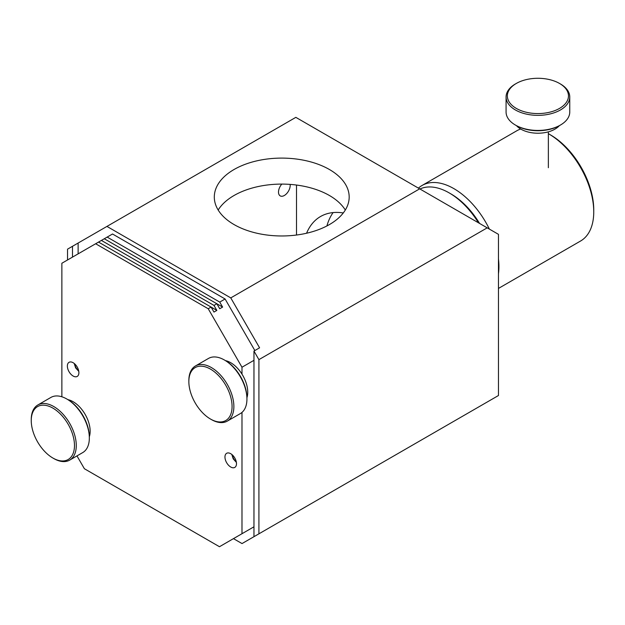 <?xml version="1.0" encoding="UTF-8"?>
<svg xmlns="http://www.w3.org/2000/svg" width="625" height="625" viewBox="0 0 625 625"><rect width="100%" height="100%" fill="white"/><g stroke="black" fill="none" stroke-linecap="round" stroke-linejoin="round"><path stroke-width="0.94" d="M279.445 521.969L278.094 522.75M259.586 533.438L242.023 543.57L233.469 538.633M290.148 184.398A8.281 4.781 -60 0 1 290.203 185.336A8.281 4.781 -60 0 1 286.594 193.672A8.281 4.781 -60 0 1 280.211 195.883A8.281 4.781 -60 0 1 281.805 184.102M253.961 351.062L258.914 359.641L487.203 227.844L419.664 188.844L230.766 297.898L259.586 347.812L253.961 351.062L253.961 536.688L258.914 533.828L258.914 359.641M67.539 259.977L67.539 249.156L106.945 226.414L230.766 297.898M78.125 243.047L78.125 253.867M106.945 226.414L295.836 117.352L419.664 188.844M72.492 257.117L72.492 246.297M487.203 227.844L498.461 234.344L498.461 395.523L258.914 533.828M218.172 210.031A67.438 38.938 180 0 1 329.422 195.5A67.438 38.938 180 0 1 345.305 210.031M333.102 212.578A87.562 50.555 -120 0 0 326.906 225.945M306.57 233.234A87.562 50.555 60 0 1 320.539 216.516A87.562 50.555 60 0 1 343.281 212.953M296.508 185.047L296.508 235.023M234.055 224.562A67.438 38.938 180 0 1 214.305 197.031A67.438 38.938 180 0 1 255.938 161.062A67.438 38.938 180 0 1 329.422 169.508A67.438 38.938 180 0 1 349.18 197.039A67.438 38.938 180 0 1 307.547 233.008A67.438 38.938 180 0 1 234.055 224.562M98.523 242.086L101.406 240.422L213.977 305.414L216.852 310.406L98.523 242.086L95.641 243.75L208.211 308.742L241.984 367.234L253.961 360.32M216.852 310.406L213.977 312.07L211.094 307.078L208.211 308.742M104.289 238.758L107.164 237.094L219.734 302.086L222.617 307.078L104.289 238.758L101.406 240.422M222.617 307.078L219.734 308.742L216.852 303.75L213.977 305.414M254.859 350.547L225.094 298.992L219.734 302.086M225.094 298.992L112.523 234L107.164 237.094M61.867 396.781L61.867 263.25L95.641 243.75M241.984 412.414L241.984 533.719L219.469 546.719L84.383 468.727L76.977 455.906M241.984 367.234L241.984 374.125M236.484 463.688A8.148 4.703 60 0 1 234.797 467.414A8.148 4.703 60 0 1 226.648 462.711A8.148 4.703 60 0 1 226.648 453.297A8.148 4.703 60 0 1 232.93 455.484A8.148 4.703 60 0 1 236.484 463.688M78.891 372.695A8.148 4.703 60 0 1 77.203 376.43A8.148 4.703 60 0 1 69.047 371.719A8.148 4.703 60 0 1 69.055 362.312A8.148 4.703 60 0 1 75.328 364.492A8.148 4.703 60 0 1 78.891 372.695M253.961 526.805L241.984 533.719M228.109 541.727L225.227 543.391M233.875 538.398L230.992 540.062M89.336 438L89.336 436.961A30.562 17.648 -120 0 0 70.117 401.062A30.562 17.648 -120 0 0 67.727 399.523L66.82 399.008A31.836 18.383 60 0 1 69.312 400.602A31.836 18.383 60 0 1 89.336 438A31.836 18.383 60 0 1 82.742 452.578L69.688 460.117A31.836 18.383 -120 0 0 75.008 436.203A31.836 18.383 -120 0 0 56.258 408.141A31.836 18.383 -120 0 0 37.844 404.969A31.836 18.383 -120 0 0 31.25 419.539L31.25 420.586A30.562 17.648 60 0 1 55.258 409.641A30.562 17.648 60 0 1 74.445 446.906A30.562 17.648 60 0 1 52.859 458.016A30.562 17.648 60 0 1 31.25 420.586M37.844 404.969L50.906 397.43A31.836 18.383 60 0 1 66.82 399.008M52.859 458.016L53.766 458.539A31.836 18.383 -120 0 0 69.688 460.117M89.336 436.719A24.07 13.898 -120 0 0 75.008 402.922A24.07 13.898 -120 0 0 67.93 399.648M246.938 399L246.938 397.961A30.562 17.648 -120 0 0 246.875 396.109A30.562 17.648 -120 0 0 225.32 360.531L224.422 360.008A31.836 18.383 60 0 1 246.875 397.07A31.836 18.383 60 0 1 246.938 399A31.836 18.383 60 0 1 240.336 413.578L227.281 421.117A31.836 18.383 -120 0 0 233.812 404.609A31.836 18.383 -120 0 0 219.211 373.711A31.836 18.383 -120 0 0 195.445 365.969A31.836 18.383 -120 0 0 188.852 380.547L188.852 381.586A30.562 17.648 60 0 1 209.672 368.664A30.562 17.648 60 0 1 232.016 404.688A30.562 17.648 60 0 1 210.461 419.023A30.562 17.648 60 0 1 188.852 381.586M195.445 365.969L208.5 358.43A31.836 18.383 60 0 1 224.422 360.008M210.461 419.023L211.359 419.539A31.836 18.383 -120 0 0 227.281 421.117M246.93 397.719A24.07 13.898 -120 0 0 247.695 390.727A24.07 13.898 -120 0 0 225.531 360.648M479.562 223.43A59.219 34.195 -120 0 0 451 193.945L449.203 192.906A61.766 35.664 60 0 1 478.469 222.797M419.93 189A61.766 35.664 60 0 1 449.203 192.906M548.359 133.68A63.68 36.766 60 0 1 548.719 133.883A63.68 36.766 60 0 1 548.727 133.883A63.68 36.766 60 0 1 593.75 211.875A63.68 36.766 60 0 1 580.562 241.023L498.461 288.43M418.414 188.125A63.68 36.766 60 0 1 422.055 185.477L516.883 130.727A63.68 36.766 60 0 1 520.656 129.016M550.523 134.922L548.719 133.883L550.523 134.922A61.133 35.297 -120 0 1 593.75 209.797L593.75 211.875M422.055 185.477A63.68 36.766 60 0 1 453.891 188.633A63.68 36.766 60 0 1 489.375 229.094M498.461 258.93A63.68 36.766 60 0 1 498.461 273.781M515.398 125.047L516.305 125.562A30.562 17.648 -0 0 0 559.531 125.562L560.43 125.047A31.836 18.383 180 0 1 515.398 125.047A31.836 18.383 180 0 1 508.453 119.016A31.836 18.383 180 0 1 506.078 112.047L506.078 96.969A31.836 18.383 -0 0 0 508.453 103.938A31.836 18.383 -0 0 0 544.062 115.008A31.836 18.383 -0 0 0 569.758 96.969A31.836 18.383 -0 0 0 560.43 83.969L559.531 83.453A30.562 17.648 180 0 1 554.844 110.617A30.562 17.648 180 0 1 509.633 102.617A30.562 17.648 180 0 1 516.305 83.453A30.562 17.648 180 0 1 559.531 83.453M569.758 96.969L569.758 112.047A31.836 18.383 180 0 1 560.43 125.047M516.305 83.453L515.398 83.969A31.836 18.383 -0 0 0 506.078 96.969M516.516 125.688A24.07 13.898 -0 0 0 537.914 133.219A24.07 13.898 -0 0 0 559.32 125.688M232.531 455.078A5.414 3.125 -120 0 0 236.195 461.438M74.93 364.086A5.414 3.125 -120 0 0 78.602 370.445M231.797 454.437L233.219 458.867L236.383 462.383M74.203 363.453L75.625 367.883L78.789 371.391M548.359 167.719L548.359 131.844"/></g></svg>
